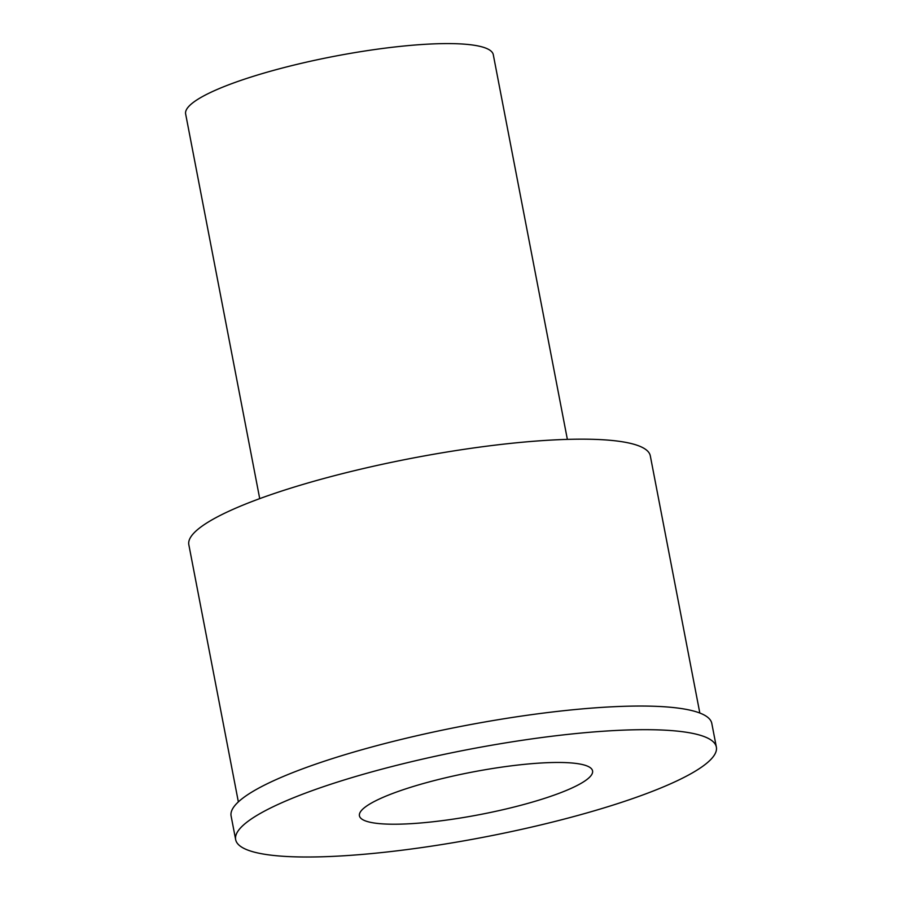 <?xml version="1.0" encoding="UTF-8"?>
<svg xmlns="http://www.w3.org/2000/svg" width="902" height="902" viewBox="0 0 902 902"><rect width="100%" height="100%" fill="white"/><g stroke="black" fill="none" stroke-linecap="round" stroke-linejoin="round"><path stroke-width="1.35" d="M716.357 747.059L711.802 723.427A244.758 44.514 169.1 0 0 680.345 708.408A244.758 44.514 169.1 0 0 405.742 738.343A244.758 44.514 169.1 0 0 231.104 815.994L235.659 839.627A244.758 44.514 169.1 0 0 267.116 854.645A244.758 44.514 169.1 0 0 541.719 824.71A244.758 44.514 169.1 0 0 716.357 747.059A244.758 44.514 169.1 0 0 684.889 732.041A244.758 44.514 169.1 0 0 410.297 761.987A244.758 44.514 169.1 0 0 235.659 839.627M374.691 823.075A118.714 21.592 -10.9 0 1 359.436 815.791A118.714 21.592 -10.9 0 1 444.134 778.133A118.714 21.592 -10.9 0 1 577.314 763.611A118.714 21.592 -10.9 0 1 592.569 770.894A118.714 21.592 -10.9 0 1 507.871 808.553A118.714 21.592 -10.9 0 1 374.691 823.075M567.369 439.387L493.293 54.706A156.644 28.492 169.1 0 0 473.155 45.1A156.644 28.492 169.1 0 0 297.412 64.256A156.644 28.492 169.1 0 0 185.643 113.956L259.72 498.626M699.828 713.042L650.308 455.86A234.971 42.732 169.1 0 0 620.102 441.439A234.971 42.732 169.1 0 0 356.493 470.179A234.971 42.732 169.1 0 0 188.834 544.718L238.365 801.901"/></g></svg>
